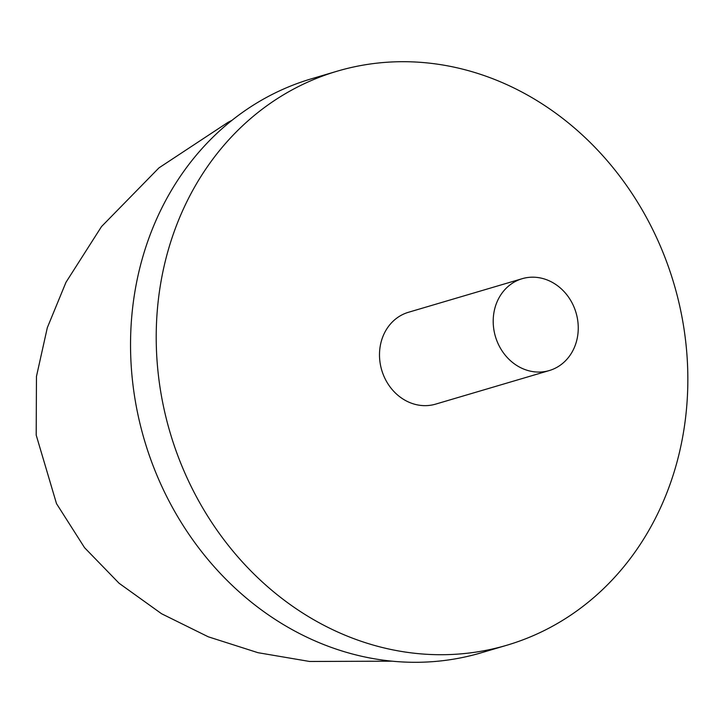 <?xml version="1.0" encoding="UTF-8"?>
<svg xmlns="http://www.w3.org/2000/svg" width="724" height="724" viewBox="0 0 724 724"><rect width="100%" height="100%" fill="white"/><g stroke="black" fill="none" stroke-linecap="round" stroke-linejoin="round"><path stroke-width="1.09" d="M506.809 645.247L481.134 652.831A299.293 262.694 -106.5 0 1 130.582 339.04A299.293 262.694 -106.5 0 1 311.573 78.753L337.248 71.169A299.293 262.694 -106.5 0 1 687.8 384.96A299.293 262.694 -106.5 0 1 506.809 645.247A299.293 262.694 -106.5 0 1 156.257 331.456A299.293 262.694 -106.5 0 1 337.248 71.169M578.25 328.904A47.884 42.028 -106.5 0 1 549.29 370.552A47.884 42.028 -106.5 0 1 493.207 320.343A47.884 42.028 -106.5 0 1 522.158 278.704A47.884 42.028 -106.5 0 1 578.25 328.904M549.29 370.552L435.595 404.137A47.884 42.028 -106.5 0 1 379.503 353.927A47.884 42.028 -106.5 0 1 408.463 312.279L522.158 278.704M232.078 120.265L227.97 122.374L158.981 167.859L101.523 226.567L65.993 282.279L47.322 327.673L36.462 376.417L36.2 435.106L56.508 503.642L84.563 547.697L119.098 583.273L161.57 613.744L208.25 636.794L257.961 652.686L309.619 661.474L391.847 661.175"/></g></svg>
